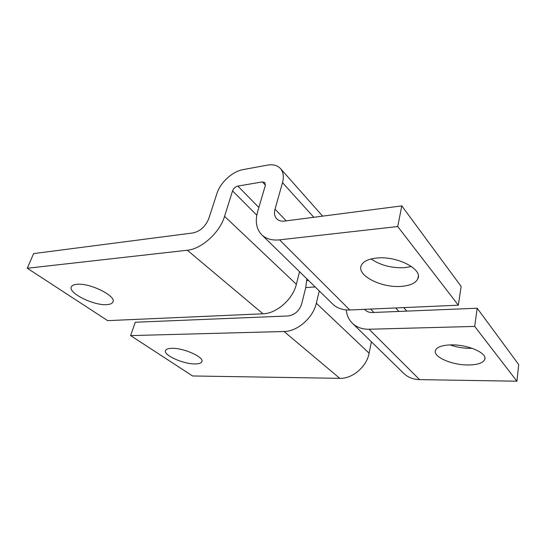 <?xml version="1.0" encoding="UTF-8"?>
<svg xmlns="http://www.w3.org/2000/svg" width="546" height="546" viewBox="0 0 546 546"><rect width="100%" height="100%" fill="white"/><g stroke="black" fill="none" stroke-linecap="round" stroke-linejoin="round"><path stroke-width="0.82" d="M472.14 348.307L470.543 348.341C463.418 348.341 456.606 347.195 450.109 344.908M468.243 364.981C451.754 365.165 432.541 356.702 435.49 350.3C437.046 346.969 442.24 345.161 451.071 344.888C467.765 344.376 487.81 353.221 484.718 359.493C482.957 363.056 477.47 364.885 468.243 364.981M106.968 304.607C93.946 305.931 67.329 292.731 71.471 286.65C72.209 285.36 73.99 284.582 76.815 284.316C89.981 282.644 117.294 296.464 112.824 302.197C112.032 303.596 110.08 304.402 106.968 304.607M411.479 266.516L404.579 267.676C391.591 268.223 380.446 265.315 371.137 258.954M401.071 286.384C381.299 288.056 356.395 275.334 361.261 265.486C363.179 261.418 368.373 258.927 376.842 258.033C396.915 255.74 422.932 269.164 417.867 278.692C415.718 283.142 410.121 285.701 401.071 286.384M195.093 363.923C183.251 364.182 162.735 354.907 165.615 350.389C166.318 349.078 168.414 348.389 171.901 348.314C183.838 347.836 204.893 357.48 201.795 361.814C201.044 363.206 198.805 363.909 195.093 363.923M319.26 290.929L316.325 303.214L369.11 353.201L371.382 341.803M308.613 280.535L306.606 280.678L305.74 287.565L301.672 303.972C299.256 310.995 294.704 314.994 288.015 315.977L135.285 322.236L130.624 335.592L192.561 375.962L339.796 378.344C352.423 378.897 366.735 366.687 369.11 353.201M296.355 284.309C292.895 299.228 276.556 313.595 262.988 313.8L107.678 320.639L27.3 268.257L187.339 250.232C201.563 249.051 219.854 232.487 224.57 216.339L296.355 284.309L299.563 271.703M224.57 216.339L232.555 190.909C233.586 188.35 235.346 186.739 237.838 186.084L262.367 181.92L264.851 182.535L265.322 185.483L257.657 211.643C254.927 221.499 256.361 229.279 261.95 234.992C266.271 238.957 272.133 240.581 279.538 239.851L397.727 226.542L458.34 305.2L461.145 286.438L401.801 205.883L397.727 226.542M27.3 268.257L33.613 253.597L193.072 232.93C200.314 231.231 205.555 226.447 208.797 218.577L216.926 193.502C220.291 182.582 232.432 171.41 242.956 169.642L267.328 165.138C272.829 164.182 277.122 165.233 280.214 168.277C283.347 171.71 284.111 176.495 282.507 182.63L275.027 209.173C273.942 213.288 274.536 216.537 276.808 218.919C278.733 220.734 281.347 221.451 284.671 221.062L401.801 205.883M474.692 326.419L477.19 308.224L518.7 364.564L516.912 381.21L474.692 326.419L369.082 329.238L419.574 379.634L516.912 381.21M477.19 308.224L372.474 312.517C369.451 312.599 366.987 311.725 365.09 309.91L364.551 309.329M346.26 309.916C346.765 315.342 348.86 319.84 352.545 323.416C356.831 327.382 362.339 329.327 369.082 329.238M419.574 379.634C413.295 379.45 408.074 377.423 403.924 373.566L403.487 373.143M279.538 239.851L349.795 309.978L458.34 305.2M349.795 309.978C342.888 310.189 337.285 308.299 332.971 304.313L332.521 303.869M306.606 280.678L306.852 278.815M130.624 335.592L284.056 331.504C297.393 331.524 313.179 317.758 316.325 303.214M315.172 286.937L305.74 287.565M262.367 181.92L265.404 185.162M237.838 186.084L258.872 207.5M282.507 182.63L313.814 217.288M395.727 307.958L398.867 311.432M370.625 309.063L373.873 312.455M275.027 209.173L286.213 220.864M232.555 190.909L256.804 215.199M187.339 250.232L262.988 313.8M284.056 331.504L339.796 378.344M280.733 168.864L322.638 216.141M403.712 307.603L406.818 311.104M352.545 323.416L403.924 373.566M261.95 234.992L332.971 304.313M201.795 361.814L201.952 361.295M417.867 278.692L418.311 276.215M112.824 302.197L113.049 301.569M484.718 359.493L484.903 358.019"/></g></svg>
